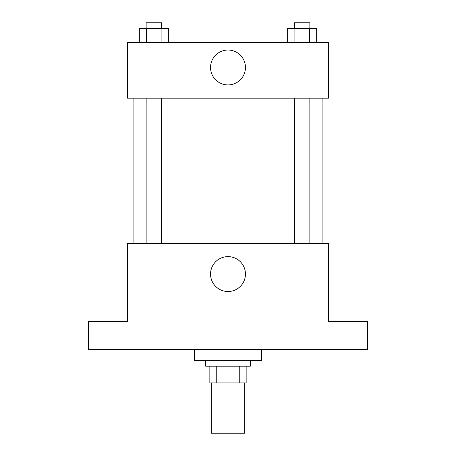<?xml version="1.0" encoding="UTF-8"?>
<svg xmlns="http://www.w3.org/2000/svg" width="456" height="456" viewBox="0 0 456 456"><rect width="100%" height="100%" fill="white"/><g stroke="black" fill="none" stroke-linecap="round" stroke-linejoin="round"><path stroke-width="0.68" d="M211.248 382.949L211.248 433.2L244.752 433.2L244.752 382.949M239.753 366.197L239.753 382.949L209.851 382.949L209.851 366.197M239.753 382.949L246.149 382.949L246.149 366.197L246.149 382.949M250.333 360.61L250.333 366.197L205.667 366.197L205.667 360.61M216.247 366.197L216.247 382.949M194.495 349.444L194.495 360.61L261.505 360.61L261.505 349.444M367.593 349.444L88.407 349.444L88.407 321.526L127.492 321.526L127.492 243.356L328.508 243.356L328.508 321.526L367.593 321.526L367.593 349.444M245.448 274.067A17.448 17.448 0 0 1 219.273 289.178A17.448 17.448 0 0 1 219.273 258.957A17.448 17.448 0 0 1 245.448 274.067M322.922 98.177L322.922 243.356M294.445 243.356L294.445 98.177M161.555 98.177L161.555 243.356M328.508 98.177L127.492 98.177L127.492 42.345L328.508 42.345L328.508 98.177M245.448 67.471A17.448 17.448 0 0 1 219.273 82.582A17.448 17.448 0 0 1 219.273 52.36A17.448 17.448 0 0 1 245.448 67.471M316.658 42.345L316.658 28.386L287.645 28.386L287.645 42.345M309.407 28.386L309.407 42.345M294.895 28.386L294.895 42.345M294.445 28.386L294.445 22.8L309.858 22.8L309.858 28.386M168.355 42.345L168.355 28.386L139.342 28.386L139.342 42.345M161.105 28.386L161.105 42.345M146.593 28.386L146.593 42.345M146.142 28.386L146.142 22.8L161.555 22.8L161.555 28.386M133.078 98.177L133.078 243.356M309.858 243.356L309.858 98.177M146.142 98.177L146.142 243.356"/></g></svg>
